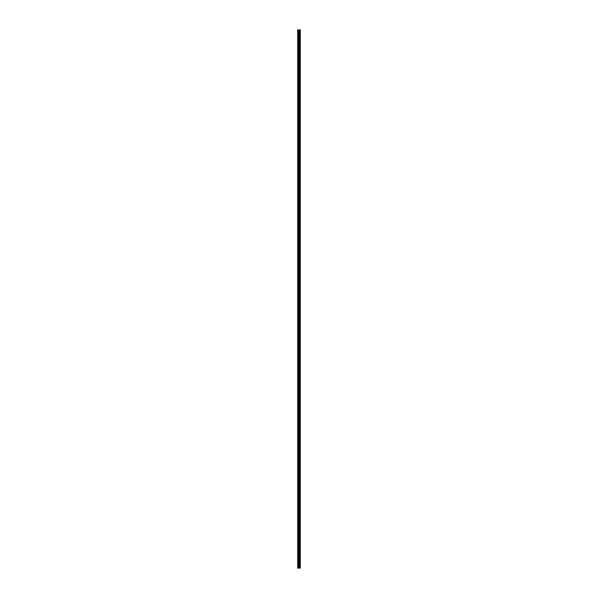 <?xml version="1.0" encoding="UTF-8"?>
<svg xmlns="http://www.w3.org/2000/svg" width="598" height="598" viewBox="0 0 598 598"><rect width="100%" height="100%" fill="white"/><g stroke="black" fill="none" stroke-linecap="round" stroke-linejoin="round"><path stroke-width="0.9" d="M298.783 568.1L300.316 568.1L300.316 29.9L297.684 29.9L297.684 568.1L298.783 568.1L298.783 29.9M299.65 29.9L299.65 568.1L299.643 29.9M299.927 29.9L299.927 568.1L299.919 29.9M300.316 29.9L300.316 568.1M300.286 568.1L300.286 29.9M299.277 568.1L299.277 29.9M299.194 568.1L299.194 29.9M297.804 568.1L297.804 29.9M300.054 568.1L300.054 29.9M300.002 568.1L300.002 29.9M299.979 568.1L299.979 29.9M299.852 568.1L299.852 29.9M299.718 568.1L299.718 29.9M299.591 568.1L299.591 29.9M299.568 568.1L299.568 29.9M299.516 568.1L299.516 29.9M299.157 568.1L299.157 29.9M299.105 568.1L299.105 29.9M298.836 568.1L298.836 29.9M298.372 568.1L298.372 29.9M298.252 568.1L298.252 29.9"/></g></svg>
